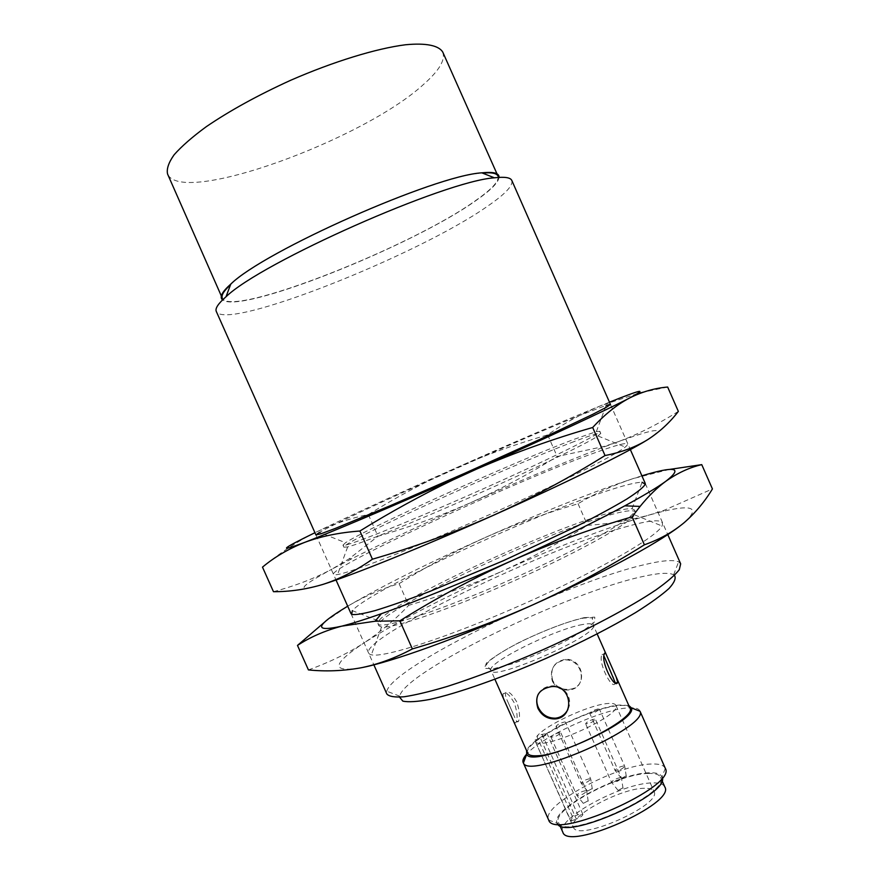 <?xml version="1.0" encoding="UTF-8"?>
<svg xmlns="http://www.w3.org/2000/svg" width="880" height="880" viewBox="0 0 880 880"><rect width="100%" height="100%" fill="white"/><g stroke="black" fill="none" stroke-linecap="round" stroke-linejoin="round"><path stroke-width="0.66" stroke-dasharray="4.4 3.3" d="M552.651 680.372C549.78 668.536 554.18 661.496 565.873 659.274C584.078 658.977 588.071 687.962 569.327 689.293C561.748 689.942 556.193 686.972 552.651 680.372M552.288 681.054C555.852 687.654 561.429 690.613 569.008 689.953C587.807 688.6 583.737 659.648 565.554 659.89C553.839 662.112 549.428 669.163 552.288 681.054M516.725 701.877C511.61 693.297 507.859 690.305 505.461 692.901C505.076 694.716 505.956 697.895 508.101 702.427L514.8 717.508C516.483 721.699 517.748 722.876 518.584 721.061C520.234 716.991 519.618 710.6 516.725 701.877M615.868 683.045L615.23 683.298C612.26 691.152 597.355 661.386 602.063 654.621L603.735 655.413L613.833 678.26M572.495 816.739L536.844 736.395L542.135 734.349L547.041 733.568C546.832 734.723 544.599 736.197 540.353 738.001L576.334 819.082C580.591 817.3 582.769 815.716 582.857 814.308L577.819 814.759L572.495 816.739L570.966 821.073L535.183 741.092C537.559 753.159 623.249 715.187 615.901 705.32C615.054 703.615 612.095 703.032 607.035 703.571C588.291 705.166 545.182 725.285 536.844 736.395M538.329 694.078C541.079 689.139 545.567 686.422 551.815 685.916C564.003 684.695 573.771 698.544 567.897 709.445M527.758 753.258C521.444 743.193 589.336 707.861 618.398 705.65C624.943 704.979 628.782 705.76 629.904 707.993M506.275 704.858C503.756 699.578 502.689 695.904 503.085 693.836C505.472 691.251 509.19 694.254 514.261 702.845C517.187 711.557 517.836 717.937 516.208 721.985C515.295 723.932 513.821 722.37 511.797 717.299M644.534 788.293C620.851 787.996 567.259 817.047 573.397 827.189C577.236 842.534 662.805 804.606 654.016 791.461C652.938 789.239 649.77 788.183 644.534 788.293M648.384 773.443C618.431 773.553 551.056 809.886 558.492 822.459C562.969 841.478 671.605 793.331 660.528 777.249C659.164 774.477 655.116 773.212 648.384 773.443M664.807 786.929C663.41 784.08 659.34 782.738 652.575 782.914C622.49 782.727 555.192 819.203 562.793 832.128M556.919 726.649L555.984 726.44C557.216 724.592 560.087 723.096 564.597 721.963L565.554 722.172C564.311 724.031 561.429 725.516 556.919 726.649M598.378 708.873C593.835 710.017 590.964 711.502 589.765 713.317C593.56 713.207 596.772 711.799 599.412 709.082L598.378 708.873M594.44 719.147C589.776 720.291 586.828 721.82 585.607 723.723C589.501 723.646 592.801 722.194 595.485 719.378L594.44 719.147M559.834 732.512C555.203 733.645 552.255 735.185 550.99 737.121C554.862 737 558.129 735.548 560.791 732.732L559.834 732.512M535.007 740.058L540.353 738.001M665.324 768.372L661.947 776.886C660.649 773.905 656.469 772.53 649.385 772.783C618.431 772.915 548.922 810.557 557.271 823.262L548.691 820.061M665.269 768.24C663.718 765.094 659.054 763.686 651.288 764.027C617.034 764.5 540.364 805.717 548.625 819.929M639.892 710.842C638.572 708.213 634.106 707.267 626.516 708.026C599.742 710.226 540.782 737.407 526.614 754.193M628.782 705.463L619.41 705.023C592.625 707.179 531.003 737.374 526.636 750.728M584.199 617.639C567.435 621.467 541.948 631.257 518.551 642.785C503.943 650.507 493.251 657.228 486.475 662.959L484.396 668.36L493.471 668.745L512.358 663.784C528.858 657.954 545.699 650.848 562.859 642.466C578.292 634.161 588.896 627.253 594.682 621.742L594.759 617.144L584.199 617.639M674.465 575.355L673.618 574.772C668.811 572.352 658.339 572.968 642.213 576.631C567.952 592.471 404.36 671.836 399.696 696.157L399.575 697.18M680.669 563.827L678.623 561.858C673.387 559.548 662.178 560.45 644.996 564.542C566.06 582.34 393.349 665.698 386.771 691.196L386.859 694.023M511.83 180.499C513.271 185.603 505.032 194.282 487.113 206.514C417.406 255.508 225.5 331.672 216.304 311.465M499.048 177.386C498.366 182.556 490.765 190.212 476.234 200.365C413.325 245.542 240.086 314.875 222.574 299.893M497.959 176.033C499.466 180.928 492.019 189.101 475.607 200.574C411.213 246.983 230.626 318.208 222.31 298.188M230.527 284.735C262.295 251.955 436.854 174.603 482.482 173.085M442.75 52.085C445.544 59.862 439.23 70.554 423.819 84.172C363.649 139.788 181.291 206.338 167.574 174.031M591.789 788.799L587.521 791.098L591.789 788.799M589.754 778.712C585.178 779.691 582.329 781.22 581.196 783.288L581.196 783.288C585.057 783.409 588.247 781.99 590.744 779.02L589.754 778.712M587.708 801.009L583.33 803.385L587.708 801.009M585.618 790.658C580.932 791.648 578.006 793.221 576.84 795.377L576.84 795.377C580.822 795.542 584.089 794.079 586.63 790.999L585.618 790.658M622.468 788.04L618.09 790.394L622.468 788.04M620.345 777.645C615.615 778.635 612.689 780.197 611.567 782.331L611.567 782.331C615.582 782.529 618.871 781.077 621.445 777.986L620.345 777.645M625.724 776.083L621.456 778.36L625.724 776.083M623.645 765.941C619.036 766.942 616.187 768.46 615.087 770.495L615.087 770.495C618.992 770.638 622.204 769.23 624.723 766.271L623.645 765.941M570.966 821.073L576.334 819.082M641.905 475.827L633.237 478.555C592.504 492.063 543.411 511.61 485.947 537.185C456.181 550.627 427.229 566.126 399.091 583.682C382.305 588.522 365.409 595.892 348.414 605.781L325.435 621.434M399.091 583.682L408.716 605.319C440.528 596.068 471.361 584.837 501.215 571.626C443.85 597.41 398.365 621.005 364.76 642.433C381.216 631.389 395.879 619.014 408.716 605.319M308.429 669.922C327.272 663.124 344.344 655.05 359.634 645.689L364.76 642.433L359.931 645.667C331.947 664.884 332.079 672.309 360.327 667.92M632.027 508.761L642.081 482.262C636.735 482.273 626.67 484.638 611.853 489.379C537.295 512.699 369.424 590.502 352.363 610.654L378.741 620.994L377.96 623.7C379.291 630.52 439.945 611.017 511.709 579.172C583.517 547.393 638.704 515.559 634.546 510.004L632.027 508.761C627.528 508.332 618.805 510.048 605.869 513.898C540.518 532.73 390.951 602.657 378.741 620.994M606.727 515.856C536.811 535.7 372.779 613.866 378.884 625.768L381.524 627.044C392.656 628.804 449.471 609.488 512.721 581.438C575.982 553.421 628.463 524.315 634.634 514.888L635.459 512.072C633.688 509.465 624.118 510.73 606.727 515.856M628.089 526.196C541.937 549.01 341.451 647.317 371.36 654.786C383.515 658.196 449.24 636.966 522.852 604.307C596.497 571.714 656.37 537.284 662.013 525.987C665.005 519.002 653.697 519.068 628.089 526.196M669.317 469.458L633.237 478.555C612.832 485.386 594.44 493.779 578.05 503.745C546.546 512.853 515.845 523.996 485.947 537.185C428.516 562.892 382.668 585.761 348.414 605.781L347.71 606.199M678.755 526.933L684.211 522.621C700.227 507.958 693.132 504.207 662.937 511.39L649.286 514.987C607.992 527.153 558.635 546.029 501.215 571.626C530.959 558.151 559.746 542.707 587.565 525.294C607.827 524.128 628.397 520.685 649.286 514.987L664.059 510.323L712.426 488.928M578.05 503.745L587.565 525.294M609.477 402.182L601.073 405.57C561.484 421.784 512.919 442.651 455.367 468.182C425.535 481.591 396.528 497.046 368.346 514.558C350.933 518.056 333.377 523.974 315.678 532.345C298.1 540.98 280.379 552.574 262.493 567.138M368.346 514.558L377.993 536.25C409.86 527.043 440.748 515.867 470.668 502.7C424.875 523.116 385.275 541.783 351.846 558.723L332.057 569.085L349.151 558.789L377.993 536.25M273.471 591.69C295.251 585.882 314.776 578.347 332.057 569.085C298.067 587.499 295.064 592.592 323.048 584.364M596.354 431.596L606.166 405.339L579.326 415.613C508.915 444.026 346.027 517.066 319.495 532.367L345.543 542.74L342.969 545.149C342.628 548.229 401.698 524.986 473.583 493.119C545.468 461.274 602.371 433.136 599.863 431.31L596.354 431.596L573.111 439.67C511.478 463.078 366.245 528.671 345.543 542.74M573.98 441.628C506.429 467.038 341.022 542.564 343.893 547.217L347.666 546.909C360.426 543.829 414.359 522.082 474.584 495.385C534.82 468.699 587.158 443.355 598.015 435.974L600.776 433.389C599.753 432.465 590.821 435.215 573.98 441.628M595.595 452.518C510.356 482.702 301.411 580.36 337.557 574.552C351.648 572.308 414.073 548.075 484.165 517C554.268 485.947 614.141 455.983 625.284 447.051C632.313 441.001 622.413 442.827 595.595 452.518M637.538 393.613L601.073 405.57C581.295 413.864 563.486 423.632 547.646 434.896C516.076 443.949 485.32 455.048 455.367 468.182C397.804 493.768 351.241 515.152 315.678 532.345L314.941 532.708M678.348 411.389C657.668 424.435 637.274 434.676 617.166 442.09L603.966 447.007C565.411 461.758 520.982 480.326 470.668 502.7C500.467 489.269 529.298 473.869 557.183 456.489L604.637 446.292L617.166 442.09C656.854 427.647 667.029 426.833 647.702 439.648M547.646 434.896L557.183 456.489M667.656 387.035L643.247 392.183M542.135 734.349L577.819 814.759M582.516 624.536C554.532 629.266 486.002 663.399 490.985 670.45C492.195 682.143 601.106 633.886 593.252 625.13C592.416 623.535 588.841 623.337 582.516 624.536M565.873 659.274L565.554 659.89M569.327 689.293L569.008 689.953M508.101 702.427L514.8 717.508M603.735 655.413L604.197 656.469M597.168 633.985L593.252 625.13L592.328 618.739C593.813 617.749 590.887 617.54 583.561 618.101C566.038 621.335 531.355 635.426 508.112 648.472C485.287 661.683 485.837 665.5 486.871 665.467L490.985 670.45L494.912 679.294M535.183 741.092L573.397 827.189M615.901 705.32L654.016 791.461M505.461 692.901L503.085 693.836M518.584 721.061L516.208 721.985M558.492 822.459L559.911 825.638M660.528 777.249L661.925 780.428M673.618 574.772L678.623 561.858M399.696 696.157L386.771 691.196M315.931 534.93L336.028 580.008M351.065 613.745L373.857 664.84M610.456 404.415L630.344 449.581M645.238 483.384L667.788 534.589M592.295 788.964L590.744 779.02L565.554 722.172M587.521 791.098L581.196 783.288L555.984 726.44M588.214 801.196L586.63 790.999L560.791 732.732M583.33 803.385L576.84 795.377L550.99 737.121M623.029 788.227L621.445 777.986L595.485 719.378M618.09 790.394L611.567 782.331L585.607 723.723M626.274 776.248L624.723 766.26L599.412 709.082M621.456 778.36L615.087 770.495L589.765 713.317M582.857 814.308L547.041 733.568M551.815 685.916L551.441 686.631M604.527 653.642L602.063 654.621M377.96 623.7L378.884 625.768M634.546 510.004L635.459 512.072M381.524 627.044L371.36 654.786M634.634 514.888L662.013 525.987M662.937 511.39L664.059 510.323M342.969 545.149L343.893 547.217M599.863 431.31L600.776 433.389M347.666 546.909L337.557 574.552M598.015 435.974L625.284 447.051M603.966 447.007L604.637 446.292M351.846 558.723L349.151 558.789"/><path stroke-width="1.32" d="M604.197 656.469L615.252 682.704M567.897 709.445C565.213 714.571 561.088 717.486 555.511 718.19C547.668 718.278 541.926 714.67 538.263 707.355C536.283 702.669 536.305 698.236 538.329 694.078M616.154 676.918L606.309 654.665C605.484 652.685 604.89 652.344 604.527 653.642C599.995 660.352 614.856 690.151 617.683 682.341L616.154 676.918L629.904 707.993C637.857 717.266 564.729 755.282 537.251 755.777C531.839 756.074 528.682 755.238 527.758 753.258L494.912 679.294M537.856 708.136C541.53 715.451 547.294 719.059 555.148 718.949C575.3 717.53 572.033 684.222 551.441 686.631C538.89 688.974 534.369 696.146 537.856 708.136M559.911 825.638L562.793 832.128C567.468 851.609 676.093 803.473 664.807 786.929L661.925 780.428M557.271 823.262C562.584 842.171 672.375 793.518 661.947 776.886M548.625 819.929L548.691 820.061C554.092 841.071 677.259 786.489 665.324 768.372L640.057 711.293C648.703 726.649 528.957 779.724 523.38 762.993L548.625 819.929M526.614 754.193C523.457 757.724 522.313 760.518 523.149 762.575M526.636 750.728L526.68 754.292C531.894 768.801 638.638 721.49 631.4 707.883L628.782 705.463M399.575 697.18L402.842 701.129C408.353 702.306 417.395 701.734 429.979 699.402C457.82 693.264 501.523 677.93 546.689 658.097C581.152 642.543 610.819 627.352 635.69 612.524C650.276 603.328 661.364 595.331 668.965 588.533C674.41 582.571 676.247 578.182 674.465 575.355M373.857 664.84L386.859 694.023C389.114 696.553 394.856 697.466 404.085 696.773C415.305 695.068 429.605 691.658 446.996 686.521C475.695 677.38 507.694 665.115 542.982 649.726C588.896 629.211 630.817 606.881 656.139 589.798C667.414 581.724 675.125 575.025 679.294 569.69L680.669 563.827L667.788 534.589M315.931 534.93L216.304 311.465C214.951 308.506 218.185 303.6 226.017 296.758C261.426 262.328 445.126 180.917 494.406 177.815C504.735 176.616 510.543 177.518 511.83 180.499L610.456 404.415M222.574 299.893C219.252 297.22 221.98 291.951 230.769 284.097C264.341 250.965 434.753 175.45 481.844 172.832C493.57 171.611 499.301 173.118 499.048 177.386M482.482 173.085C491.557 172.26 496.716 173.239 497.959 176.033L442.75 52.085C438.79 45.507 426.173 42.79 405.548 44.759C376.332 48.466 333.674 61.501 290.642 80.289C257.939 95.194 229.801 110.66 206.25 126.709C192.357 136.906 181.654 146.256 174.152 154.737C168.619 162.536 166.43 168.971 167.574 174.031L222.31 298.188C221.078 295.383 223.817 290.906 230.527 284.735M381.414 613.701L375.089 621.225L399.861 620.829L412.368 648.923C394.922 658.218 377.575 664.554 360.327 667.92C342.914 670.989 325.611 671.66 308.429 669.922L297.484 645.425C310.167 637.087 324.907 630.663 341.704 626.164C351.648 623.667 364.881 619.509 381.414 613.701C418.583 600.512 462.33 582.725 512.655 560.318C551.441 543.169 591.25 528.682 632.071 516.846L644.391 544.808C608.355 567.413 571.043 587.488 532.455 605.022C493.724 622.215 453.695 636.845 412.368 648.923M375.089 621.225L341.704 626.164C313.06 632.489 315.062 625.834 347.71 606.199M325.435 621.434L297.484 645.425M399.861 620.829C436.414 597.982 474.012 577.808 512.655 560.318C556.93 540.43 594.308 522.269 624.822 505.835C643.797 495.55 657.514 487.322 665.973 481.162C683.397 467.489 675.378 465.707 641.905 475.827M352.363 610.654L351.648 614.35C355.102 615.12 362.945 613.866 375.166 610.577C389.851 606.089 408.078 599.698 429.836 591.426L503.525 560.681L575.795 526.746C596.541 516.186 613.503 506.979 626.703 499.114C637.351 492.272 643.544 487.3 645.293 484.22L642.081 482.262M632.071 516.846L640.101 506.407C648.527 496.023 657.151 487.608 665.973 481.162C677.677 472.945 689.612 467.434 701.756 464.64L669.317 469.458M360.327 667.92C390.885 662.398 461.45 637.021 532.455 605.022C597.795 575.762 655.556 544.566 678.755 526.933M701.756 464.64L712.426 488.928C704.693 501.732 695.288 512.963 684.211 522.621C673.013 531.982 659.747 539.374 644.391 544.808M314.941 532.708C280.907 549.318 277.387 552.574 304.381 542.498C320.452 536.415 338.954 532.587 359.887 531.025L372.427 559.196C355.927 570.702 339.471 579.095 323.048 584.364C306.46 589.325 289.938 591.778 273.471 591.69L262.493 567.138C274.45 557.117 288.42 548.9 304.381 542.498C330.187 532.642 388.641 507.958 453.046 479.534L477.323 468.798C514.844 452.584 553.289 438.812 592.68 427.493L605.033 455.532C568.909 478.082 531.498 498.091 492.822 515.548C453.992 532.664 413.864 547.217 372.427 559.196M359.887 531.025C390.269 512.182 421.344 495.132 453.112 479.864L477.312 468.787C547.085 437.745 608.047 409.299 629.409 398.079C648.395 387.904 641.751 389.268 609.477 402.182M319.495 532.367L315.953 534.963L321.145 533.709L335.423 528.385L389.158 506.165L464.783 473.253L539.957 439.34L592.515 414.458L606.045 407.451L610.467 404.448L606.166 405.339M592.68 427.493C604.703 414.458 616.946 404.657 629.409 398.079C641.993 391.809 654.742 388.124 667.656 387.035L678.348 411.389C669.856 422.51 659.637 431.926 647.702 439.648C635.624 447.062 621.401 452.364 605.033 455.532M323.048 584.364C352.088 575.333 421.608 547.36 492.822 515.548C564.157 483.78 626.747 452.87 647.702 439.648M643.247 392.183L637.538 393.613M597.168 633.985L606.32 654.665M526.68 754.292L523.38 762.993M631.4 707.883L640.057 711.293M336.028 580.008L351.065 613.745M630.344 449.581L645.238 483.384M230.769 284.097L226.017 296.758M481.844 172.832L494.406 177.815M555.511 718.19L555.148 718.949M617.683 682.341L615.868 683.045M624.822 505.835L640.101 506.407"/></g></svg>
